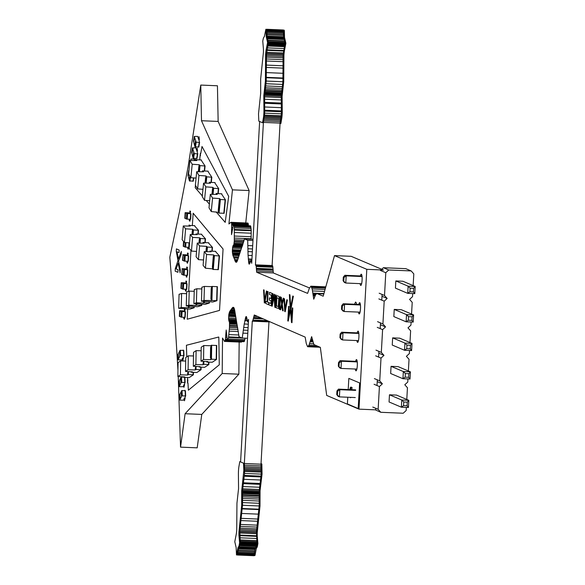 <?xml version="1.0" encoding="UTF-8"?>
<svg xmlns="http://www.w3.org/2000/svg" width="585" height="585" viewBox="0 0 585 585"><rect width="100%" height="100%" fill="white"/><g stroke="black" fill="none" stroke-linecap="round" stroke-linejoin="round"><path stroke-width="0.88" d="M200.165 303.9L193.869 303.586L196.406 302.796L203.558 303.052L204.128 302.876L203.741 302.854L203.894 301.348M196.406 302.796L196.816 288.771L194.278 289.56L193.869 303.586M200.165 304.105L205.181 304.354L209.379 303.052L209.415 301.882M203.602 301.333L203.558 303.052M196.816 288.771L201.825 288.946M209.379 303.052L203.851 302.825M203.741 302.854L203.785 301.341M203.551 243.199L203.602 242.57L204.128 243.206L197.247 243.075L196.107 256.786L198.447 259.645L203.543 259.974M197.247 243.075L199.587 245.934L198.447 259.645M199.587 245.934L206.724 246.387L206.256 248.157L206.717 248.727L206.863 247.009L212.487 247.389L208.699 243.199M206.724 246.387L207.251 247.031L206.863 247.009M203.602 242.57L203.163 243.192M208.735 242.782L203.214 242.548M203.105 242.402L203.046 243.184L203.105 242.402M179.536 385.961L181.262 382.378L185.131 382.51L183.12 386.7L179.566 386.714L179.039 381.449M179.61 385.8L179.398 380.645L180.758 377.968M180.765 377.873L181.504 377.084L183.646 377.171M180.904 383.116L180.685 377.961M184.962 308.617L178.659 308.31L181.204 307.52L188.348 307.768L188.918 307.593L188.538 307.578L188.692 306.065M181.204 307.52L181.613 293.495L179.068 294.284L178.659 308.31M184.955 308.821L189.971 309.077L194.169 307.776L194.205 306.598M188.399 306.05L188.348 307.768M181.613 293.495L186.622 293.67M194.176 307.768L188.648 307.542M188.538 307.578L188.582 306.065M197.693 136.393L194.271 136.407L195.858 141.102L195.726 142.082L199.258 142.44L199.39 141.46L197.693 136.393M193.518 141.102L193.708 141.98L194.476 137.241M194.768 145.943L194.959 146.82L195.726 142.082M199.573 142.338L198.82 147.025L194.959 146.82M194.534 137.453L193.759 142.192L194.703 145.819L195.47 141.08M202.988 171.793L203.068 170.959L203.573 171.8L196.692 171.712L195.375 185.182L197.635 188.926L202.958 189.306M196.692 171.712L198.951 175.463L197.635 188.926M198.951 175.463L206.081 175.961L205.591 177.723L206.037 178.469L206.198 176.787L211.821 177.211L208.143 171.712M206.081 175.961L206.585 176.802L206.198 176.787M203.068 170.959L202.6 171.785M208.194 171.171L202.681 170.944M196.231 160.575L196.311 159.742L196.823 160.582L189.942 160.495L188.626 173.964L190.886 177.716L196.07 178.081M189.942 160.495L192.194 164.246L190.886 177.716M192.194 164.246L199.331 164.751L198.841 166.506L199.288 167.259L199.448 165.577L205.072 165.994L201.394 160.495M199.331 164.751L199.836 165.592L199.448 165.577M196.311 159.742L195.843 160.575M201.445 159.961L195.931 159.727M191.821 371.811L191.814 372.228L192.385 371.841L185.525 371.453L188.085 369.749L195.236 369.954L195.807 369.566L195.427 369.552L195.587 366.4M188.085 369.749L188.304 355.819L185.745 357.523L185.525 371.453M191.814 372.228L196.831 372.521L201.057 369.713L201.094 367.241L201.064 369.698L195.536 369.479M195.448 368.089L195.236 369.954M188.304 355.819L193.489 355.965M195.258 368.206L195.427 369.552M191.434 371.789L191.427 372.206M183.529 241.393L183.251 246.292L183.792 241.715M184.933 246.987L183.529 246.417M184.933 247.009L185.467 242.599M189.087 247.301L189.335 242.841L189.087 247.301L185.218 247.133M183.602 246.446L183.865 241.802M184.867 246.987L185.116 242.578M207.85 361.567L200.991 361.172L203.551 359.475L210.702 359.673L211.273 359.292L210.885 359.278L211.222 345.267L216.742 345.486L216.523 359.431L212.296 362.239L207.083 362.071L207.85 361.567M203.551 359.475L203.77 345.538L201.203 347.241L200.991 361.172M210.907 357.808L210.702 359.673M203.77 345.538L210.914 345.742L210.892 347.205M207.28 361.947L207.287 361.53M216.742 345.486L216.53 359.424L211.002 359.197M210.724 357.932L210.571 347.424L211.083 347.08L211.222 345.267M206.9 361.508L206.893 361.932M210.885 359.278L210.914 357.53L210.417 357.866L210.571 347.424M196.56 234.643L196.611 234.007L197.138 234.651L190.257 234.512L189.116 248.23L191.456 251.089L196.553 251.418M190.257 234.512L192.597 237.378L191.456 251.089M192.597 237.378L199.734 237.832L199.266 239.594L199.726 240.172L199.873 238.453L205.496 238.834L201.708 234.643M199.734 237.832L200.253 238.475L199.873 238.453M196.611 234.007L196.172 234.636M201.737 234.227L196.224 233.993M196.114 233.846L196.055 234.629L196.114 233.846M375.27 409.829L380.791 412.293L378.144 409.324L379.416 386.561L382.378 383.833L379.738 380.864L381.01 358.093L383.972 355.366L381.325 352.404L382.597 329.633L385.559 326.905L382.919 323.944L384.191 301.173L387.153 298.445L384.513 295.483L385.786 272.712L388.747 269.985L411.167 270.928L413.807 273.897L413.156 285.612M372.799 407.058L378.144 409.324M406.348 407.401L406.173 410.509L403.211 413.237L380.791 412.293M374.071 384.286L379.416 386.561M381.698 269.275L383.394 267.711L405.815 268.661L411.167 270.928M412.71 293.553L412.535 296.661L409.573 299.388L412.22 302.357L411.562 314.072M411.116 322.013L410.948 325.128L407.986 327.856L410.626 330.817L409.975 342.532M409.529 350.481L409.354 353.589L406.392 356.316L409.032 359.278L408.381 370.992M407.935 378.941L407.76 382.049L404.798 384.776L407.445 387.738L406.787 399.453M410.012 379.029L408.681 377.303L408.886 373.72L410.414 371.855L410.012 379.029L402.948 378.729L390.656 373.508L391.058 366.334L398.114 366.634L410.414 371.855L403.35 371.555L391.058 366.334M408.418 407.489L407.094 405.763L403.562 405.617L401.361 407.189L408.418 407.489L408.82 400.316L396.528 395.094L389.464 394.802L389.062 401.968L401.361 407.189L401.756 400.023L389.464 394.802M411.606 350.569L410.275 348.843L406.743 348.689L404.542 350.269L411.606 350.569L412.001 343.395L399.709 338.174L392.645 337.874L392.242 345.048L404.542 350.269L404.944 343.095L392.645 337.874M414.787 293.641L413.456 291.915L409.924 291.769L407.723 293.348L414.787 293.641L415.189 286.474L402.889 281.253L395.826 280.954L395.431 288.127L407.723 293.348L408.125 286.175L395.826 280.954M413.193 322.101L411.869 320.383L408.337 320.229L406.129 321.808L413.193 322.101L413.595 314.935L401.303 309.714L394.239 309.414L393.837 316.587L406.129 321.808L406.531 314.635L394.239 309.414M377.223 381.639L382.378 383.833M374.385 378.597L379.738 380.864M375.658 355.826L381.01 358.093M378.817 353.179L383.972 355.366M375.979 350.13L381.325 352.404M377.252 327.366L382.597 329.633M380.404 324.719L385.559 326.905M377.574 321.67L382.919 323.944M378.846 298.906L384.191 301.173M381.998 296.259L387.153 298.445M379.16 293.209L384.513 295.483M380.433 270.438L385.786 272.712M383.394 267.711L388.747 269.985M357.26 361.918L341.406 361.245L340.053 360.674L357.201 361.398M356.872 369.091L341.004 368.418L339.658 367.848L338.327 366.122L338.525 362.539L340.053 360.674M355.285 397.551L339.41 396.879L338.064 396.308L336.733 394.582L336.938 390.999L338.466 389.135L355.607 389.859M355.665 390.378L339.812 389.705L338.466 389.135M358.466 340.624L342.598 339.958L341.245 339.388L339.922 337.662L340.119 334.072L341.647 332.214L358.788 332.938M358.846 333.457L342.993 332.785L341.647 332.214M361.647 283.703L345.779 283.03L344.426 282.46L343.102 280.734L343.3 277.151L344.828 275.294L361.969 276.01M362.035 276.529L346.181 275.864L344.828 275.294M360.053 312.163L344.185 311.498L342.839 310.92L341.508 309.202L341.713 305.611L343.241 303.754L360.382 304.478M360.44 304.99L344.587 304.324L343.241 303.754M402.948 378.729L403.35 371.555L405.354 373.566L405.149 377.157L402.948 378.729M407.094 405.763L407.292 402.18L408.82 400.316L401.756 400.023L403.76 402.027L403.562 405.617M410.275 348.843L410.473 345.252L412.001 343.395L404.944 343.095L406.941 345.106L406.743 348.689M413.456 291.915L413.661 288.332L415.189 286.474L408.125 286.175L410.129 288.186L409.924 291.769M411.869 320.383L412.067 316.792L413.595 314.935L406.531 314.635L408.535 316.646L408.337 320.229M338.327 366.122L341.004 368.418L341.406 361.245L339.205 362.824L338.525 362.539M337.413 394.868L337.611 391.285L339.812 389.705L339.41 396.879L336.733 394.582M337.611 391.285L336.938 390.999M340.594 337.947L340.792 334.364L342.993 332.785L342.598 339.958L339.922 337.662M340.792 334.364L340.119 334.072M343.775 281.027L343.973 277.436L346.181 275.864L345.779 283.03L343.102 280.734M343.973 277.436L343.3 277.151M342.181 309.487L342.386 305.897L344.587 304.324L344.185 311.498L341.508 309.202M342.386 305.897L341.713 305.611M408.886 373.72L405.354 373.566M408.681 377.303L405.149 377.157M407.292 402.18L403.76 402.027M410.473 345.252L406.941 345.106M413.661 288.332L410.129 288.186M412.067 316.792L408.535 316.646M339 366.407L339.205 362.824M208.333 301.567L201.467 301.231L204.011 300.441L211.726 300.514L211.339 300.5L211.865 286.438L217.386 286.665L216.977 300.683L212.779 301.999L208.333 301.567M204.011 300.441L204.421 286.416L201.876 287.206L201.467 301.231M211.39 298.884L211.156 300.69M204.421 286.416L211.565 286.665L211.521 288.281M216.969 300.697L211.456 300.463M211.207 298.935L211.207 288.376L211.697 288.222L211.865 286.438M211.339 300.5L211.39 298.745L210.9 298.898L211.2 288.383M178.403 359.146L180.129 355.563L183.997 355.695L181.986 359.885L178.44 359.899L177.913 354.634M178.483 358.985L178.264 353.83L179.632 351.154M179.632 351.058L180.37 350.269L183.778 350.539L183.99 355.665L183.778 350.539M179.77 356.302L179.558 351.146M186.191 254.819L182.783 254.702L184.743 255.535L188.297 255.718L186.191 254.819M182.476 260.31L183.061 254.819M184.151 261.02L184.743 255.535M188.604 255.711L188.297 261.305L184.429 261.137M183.134 254.855L182.82 260.457L184.085 260.99L184.399 255.389M194.366 160.553L194.439 159.354L193.993 159.127L190.907 158.996L190.915 160.509M195.858 147.815L192.436 147.881L193.087 148.897L192.699 148.882L194.023 152.531L193.898 153.511L197.423 153.87L197.759 153.672L195.858 147.815M191.683 152.531L191.873 153.409L192.64 148.67M192.933 157.372L193.123 158.25L193.898 153.511M197.745 153.767L196.991 158.455L193.123 158.25M192.699 148.882L191.924 153.621L192.867 157.248L193.635 152.51M192.567 306.262L186.264 305.948L188.809 305.158L195.953 305.414L196.523 305.231L196.136 305.216L196.297 303.71M188.809 305.158L189.211 291.133L186.673 291.922L186.264 305.948M192.56 306.467L197.576 306.715L201.767 305.414L201.803 304.244M196.004 303.695L195.953 305.414M189.211 291.133L194.227 291.308M201.767 305.414L196.253 305.18M196.136 305.216L196.18 303.703M183.054 310.847L179.646 310.723L181.613 311.564L185.16 311.739L183.054 310.847M179.654 310.73L179.332 316.331L179.931 310.847M180.004 310.876L179.69 316.485L181.299 317.165L181.613 311.564M185.167 317.333L185.482 311.732L185.16 317.326L181.299 317.165M180.955 317.019L181.262 311.417M189.562 226.081L189.62 225.452L190.14 226.095L183.266 225.956L182.125 239.674L184.458 242.534L189.562 242.855M183.266 225.956L185.606 228.815L184.458 242.534M185.606 228.815L192.743 229.276L192.275 231.038L192.736 231.616L192.874 229.898L198.505 230.278L194.717 226.081M192.743 229.276L193.262 229.912L192.874 229.898M189.62 225.452L189.182 226.073M194.746 225.671L189.233 225.437M189.123 225.291L189.065 226.073L189.123 225.291M187.968 175.207L188.158 176.085L188.809 172.056M188.977 170.367L188.896 171.215M189.218 180.048L189.408 180.926L190.132 176.473M193.269 181.131L193.796 177.92L193.269 181.131L189.408 180.926M188.677 173.423L188.209 176.297L189.152 179.924L189.803 175.917M199.624 366.627L199.617 367.044L200.187 366.656L193.328 366.268L195.887 364.565L203.039 364.769L203.609 364.382L203.222 364.367L203.383 361.311M195.887 364.565L196.107 350.634L193.54 352.338L193.328 366.268M199.617 367.044L204.633 367.336L208.867 364.513L208.903 362.152M203.244 362.905L203.039 364.769M196.107 350.634L201.152 350.773M208.867 364.513L203.339 364.294M203.061 363.022L203.222 364.367M199.236 366.605L199.229 367.022M210.541 251.755L210.593 251.126L211.119 251.762L204.238 251.63L203.097 265.341L205.437 268.201L212.75 268.866M204.238 251.63L206.578 254.49L205.437 268.201M212.684 267.36L212.574 268.661M206.578 254.49L213.715 254.943L213.247 256.713L213.708 257.283L213.854 255.572L219.485 255.945L215.689 251.755M213.247 256.713L212.392 266.994L212.816 269.414L213.956 255.696M219.47 255.959L218.337 269.641L212.816 269.414M213.715 254.943L214.242 255.586L213.854 255.572M210.593 251.126L210.154 251.747M215.726 251.338L210.205 251.104M210.03 251.74L210.095 250.965L210.037 251.74M184.158 376.901L184.151 377.318L184.721 376.937L177.862 376.55L180.421 374.846L187.573 375.043L188.143 374.663L187.763 374.649L187.924 371.592M180.421 374.846L180.641 360.908L178.081 362.612L177.862 376.55M184.151 377.318L189.167 377.61L193.401 374.795L193.438 372.426M187.785 373.179L187.573 375.043M180.641 360.908L185.686 361.055M193.401 374.795L187.873 374.568M187.595 373.303L187.763 374.649M183.77 376.879L183.763 377.303M188.538 212.801L185.131 212.677L187.098 213.518L190.644 213.693L188.538 212.801M185.138 212.684L184.816 218.285L185.408 212.801M186.82 213.401L186.505 219.002L187.098 213.518M190.959 213.693L190.651 219.287L186.783 219.119M185.482 212.83L185.167 218.439L186.432 218.973L186.747 213.371M209.854 183.207L209.942 182.374L210.446 183.215L203.565 183.127L202.249 196.597L204.509 200.341L209.693 200.706M203.565 183.127L205.818 186.878L204.509 200.341M205.818 186.878L212.955 187.375L212.465 189.138L212.911 189.884L213.072 188.202L218.695 188.626L215.017 183.127M212.955 187.375L213.459 188.216L213.072 188.202M209.942 182.374L209.467 183.2M215.068 182.586L209.554 182.359M185.408 268.829L181.993 268.705L183.961 269.546L187.514 269.722L185.408 268.829M181.694 274.314L182.279 268.829M183.368 275.023L183.961 269.546M187.514 275.316L187.829 269.714L187.514 275.316L183.646 275.147M182.352 268.859L182.037 274.46L183.302 275.001L183.617 269.392M184.626 282.833L181.211 282.716L183.178 283.549L186.732 283.725L184.626 282.833M180.911 288.31L181.496 282.833M182.908 283.433L182.586 289.034L183.178 283.549M186.732 289.319L187.046 283.718L186.725 289.319L182.864 289.151M181.569 282.869L181.255 288.471L182.52 289.005L182.834 283.403M216.611 194.417L216.691 193.584L217.196 194.425L210.315 194.337L209.006 207.807L211.258 211.558L218.563 212.348M210.315 194.337L212.574 198.088L211.258 211.558M218.505 210.914L218.395 212.062M212.574 198.088L219.704 198.593L219.214 200.348L219.66 201.101L219.828 199.419L225.452 199.843L221.766 194.344M218.242 210.432L218.614 213.057L219.923 199.587M224.135 213.313L225.452 199.843L224.128 213.291L218.614 213.057M219.704 198.593L220.209 199.434L219.828 199.419M216.691 193.584L216.223 194.417M221.825 193.803L216.304 193.569M180.085 399.409L181.803 395.833L185.672 395.965L183.661 400.155L180.114 400.162L179.588 394.897M180.158 399.255L179.939 394.1L181.306 391.416M181.306 391.321L182.045 390.539L185.452 390.809L185.664 395.928M181.452 396.572L181.233 391.416M348.207 389.544L348.828 378.4L359.621 382.934L358.188 408.564L347.402 403.928L347.775 397.23M350.152 397.332L350.488 397.727L351.044 397.369M351.739 389.698L352.097 387.562L350.956 387.08L350.81 389.654M350.444 389.639L350.481 387.336A4.175 0.797 -87.6 0 0 349.954 389.222L349.903 389.617M354.715 304.237A5.06 0.965 92.4 0 1 354.839 303.556L355.563 302.028L356.287 302.884A4.322 0.826 92.4 0 1 356.506 304.31M355.753 304.28L355.366 304.266M288.244 321.106L287.798 320.916L288.617 306.299L289.092 306.503L288.529 316.675L290.233 308.339L289.356 294.569L289.948 294.825L290.701 307.132L292.792 296.032L293.377 296.281L291.03 308.609L291.747 317.999L292.317 307.871L292.8 308.068L291.981 322.693L291.491 322.489L290.518 310.043L288.244 321.106M285.195 311.761L284.763 311.454L283.952 298.525L284.522 298.92L285.129 308.785L286.84 299.666L287.389 300.054L285.195 311.761M281.597 304.032L280.661 297.129L281.297 297.275L282.036 302.54L283.279 298.131L283.915 298.474L282.284 304.229L283.22 310.906L282.562 310.613L281.838 305.597L280.632 309.823L279.996 309.428L281.597 304.032M279.71 309.421L279.235 309.216L279.937 296.712L280.412 296.917L279.71 309.421M275.879 306.218L276.654 295.937L277.86 295.834L279.199 296.975A1.96 0.373 92.4 0 1 279.337 298.321L278.592 308.419L276.317 307.871L275.879 306.218M276.829 298.226L276.478 305.699A63.531 12.124 -87.6 0 0 278.241 306.496L278.774 298.789L277.575 297.882L276.829 298.226M272.186 306.218L271.711 306.021L272.413 293.516L272.888 293.721L272.434 302.248L274.007 294.196L274.46 294.401L275.074 303.154L275.557 294.855L276.032 295.052L275.33 307.556L274.84 307.337L274.051 297.041L272.186 306.218M271.316 305.853L268.844 304.8L268.961 302.686L270.913 303.513L271.067 300.756L269.239 299.981L269.356 297.86L271.184 298.635L271.374 295.249L269.422 294.416L269.546 292.303L272.01 293.348L271.316 305.853M268.647 304.719L265.736 303.483L265.853 301.363L267.052 301.875L267.63 291.491L268.105 291.688L267.528 302.072L268.764 302.599L268.647 304.719M264.325 302.898L263.564 289.831L264.069 289.977L264.705 300.12L266.409 290.972L266.943 291.359L264.764 302.964L264.325 302.898M238.402 474.025L238.409 473.199A10.069 1.923 92.4 0 1 238.834 467.108L239.784 461.58L243.528 463.174L243.835 470.355L241.671 490.998L241.693 505.228L238.943 531.882A10.216 1.952 -87.6 0 0 238.965 535.626L239.587 542.734L239.046 545.732A12.212 2.333 92.4 0 1 238.022 547.501L236.479 554.975L236.172 548.174A2.267 0.431 -87.6 0 0 235.96 546.829L234.782 541.695L236.311 533.908A10.194 1.945 -87.6 0 0 236.735 529.805L236.947 503.21L238.556 488.607L238.402 474.025M258.511 113.878L260.683 93.227L260.661 78.997L263.411 52.343A10.216 1.952 -87.6 0 0 263.389 48.606L262.76 41.096L263.301 38.493A12.212 2.333 92.4 0 1 264.332 36.723L265.875 29.25L266.182 36.058A2.267 0.431 -87.6 0 0 266.394 37.403L267.572 42.529L266.036 50.317A10.194 1.945 -87.6 0 0 265.619 54.427L265.407 81.015L263.798 95.618L263.945 111.026A10.069 1.923 92.4 0 1 263.521 117.117L262.563 122.748L258.819 121.161L258.511 113.878M186.783 356.828L186.418 345.26L218.739 337.018L218.827 337.406L219.265 364.821L188.377 390.202L187.96 382.846L187.631 383.065L187.507 382.488L187.588 377.596M187.785 381.639L187.814 379.636L187.785 381.639M202.315 195.931L195.222 187.712L195.448 185.299M199.726 159.617L200.304 153.687L200.48 153.233L200.721 153.636L202.008 146.491L228.684 196.311L225.203 222.366L216.099 211.902M209.364 204.099L206.227 200.465M200.523 154.813L200.37 155.749L200.523 154.813M192.355 225.364L193.152 213.233L223.06 249.005L219.529 310.416L187.229 319.213L187.675 309.004M188.67 291.301L190.951 250.475M184.472 400.784L185.138 398.114L184.472 400.784M198.841 137.841L199.024 136.707L199.324 139.698L198.841 137.841M184.626 390.648L184.809 390.275L184.962 390.663M183.931 387.328L184.589 384.659L183.931 387.328M197.006 149.27L197.189 148.137L197.489 151.127L197.006 149.27M195.134 160.561L195.324 159.442L195.617 160.568M182.798 360.514L183.463 357.844L182.798 360.514M182.951 350.378L183.127 350.013L183.288 350.393M183.807 318.84L183.924 317.567L184.575 317.838L184.494 319.183L183.807 318.84M185.372 290.825L185.489 289.553L186.14 289.824L186.067 291.169L185.372 290.825M186.154 276.815L186.271 275.542L186.922 275.82L186.849 277.166L186.154 276.815M186.937 262.811L187.061 261.539L187.705 261.809L187.631 263.155L186.937 262.811M187.719 248.808L187.843 247.528L188.487 247.806L188.414 249.151L187.719 248.808M189.284 220.794L189.408 219.521L190.052 219.792L189.979 221.137L189.284 220.794M184.282 310.321L184.399 309.048L185.05 309.326L184.977 310.672L184.282 310.321M185.847 282.306L185.964 281.034L186.615 281.312L186.542 282.657L185.847 282.306M186.63 268.303L186.754 267.031L187.397 267.301L187.324 268.647L186.63 268.303M187.412 254.292L187.536 253.02L188.18 253.298L188.107 254.643L187.412 254.292M188.94 226.073L189.101 225.006L189.664 225.247M189.759 212.275L189.884 211.002L190.527 211.28L190.454 212.618L189.759 212.275M177.979 260.61L176.268 251.272L176.407 248.888L179.149 250.051L179.01 252.618L177.094 251.828L178.396 258.958L181.335 251.433L181.16 254.585L178.542 261.159L180.312 269.743L180.136 272.851L178.176 263.199L176.143 268.917L178.052 269.751L177.906 272.31L175.156 271.147L175.303 268.559L177.979 260.61M261.034 463.598L261.846 463.949L262.051 474.15L260.062 490.735L260.003 506.003L257.254 532.657A10.216 1.952 -87.6 0 0 257.276 536.394L257.905 543.509L257.363 546.507A12.212 2.333 92.4 0 1 256.34 548.277L255.038 555.297L254.731 555.611L254.497 553.98M283.659 31.758L284.113 30.106L284.368 30.661L284.5 36.826A2.267 0.431 -87.6 0 0 284.712 38.171L285.882 43.305L284.354 51.092A10.194 1.945 -87.6 0 0 283.937 55.195L283.725 81.79L282.109 96.393L282.255 111.793A10.069 1.923 92.4 0 1 281.831 117.892L280.88 123.523L280.069 123.179M177.957 370.51L175.186 323.958L169.811 257.254L179.5 211.631L188.136 166.579L200.779 85.066L201.489 120.722L232.457 189.847L228.911 223.953L230.907 222.307L231.653 223.302L231.528 234.643L233.261 225.576L233.788 225.101L234.322 226.556L234.3 240.998L233.868 244.442L232.64 247.031L232.347 251.682L232.888 255.323L235.806 262.16L236.559 262.234L237.327 260.947L244.501 238.885L247.696 240.238L248.069 255.345L248.874 263.645L249.225 264.171L249.619 263.806L251.089 260.164L251.704 263.294L259.63 121.504M239.163 342.049L238.855 374.195L201.767 414.421L197.196 447.839L180.538 447.137L178.228 376.565M241.751 341.589L241.327 342.137L224.479 341.413L222.534 338.028L222.19 373.493L185.109 413.719L180.538 447.137L197.196 447.839M245.181 338.203L243.974 341.677L227.309 340.975L226.198 330.006L225.364 339.753L224.669 341.435M268.954 321.962L260.998 464.183L261.224 474.113L259.235 490.698L259.177 505.966L256.471 531.494L256.998 544.796L255.118 548.898L253.97 555.713L237.305 555.011L237.005 553.242M269.627 321.662L252.303 321.004L244.34 463.481L244.567 473.411L242.578 489.996L242.519 505.264L239.813 530.792L240.376 543.75L238.461 548.189L237.305 555.011L253.97 555.713M382.1 294.46L381.778 300.149M380.506 322.92L380.191 328.609M378.919 351.38L378.597 357.069M377.325 379.841L377.011 385.537M375.731 408.301L375.65 409.844L358.985 409.142L326.686 395.431L320.339 347.351L313.911 344.587L311.651 336.631L309.034 345.128L307.593 346.722L306.284 343.57L305.165 337.106L254.263 314.979L252.669 321.275M266.175 31.02L266.621 29.367L266.884 29.923L267.052 36.745L268.398 42.566L266.446 54.456L266.233 81.052L264.625 95.655L264.705 113.124L263.411 122.404L255.44 264.881L256.186 266.073L256.647 272.244L307.608 293.377L309.385 288.134L310.971 286.219L312.178 288.931L313.743 299.206L315.461 295.052L316.763 293.487L323.198 296.193L334.503 255.608L351.161 256.31L383.467 270.029L366.802 269.319L358.985 409.142M255.652 264.844L272.317 265.553L272.851 266.775L273.312 272.946L309.472 287.944M266.702 29.287L283.359 29.989L283.718 37.447L285.056 42.91L283.103 55.158L282.899 81.754L281.283 96.357L281.37 113.826L280.069 123.106L272.105 265.539M233.532 225.071L250.446 225.803L251.228 230.176L251.104 239.163M230.907 222.307L247.799 223.039L248.464 225.7M200.779 85.066L217.437 85.776L218.146 121.431L249.122 190.549L245.751 222.929M240.589 461.923L248.566 319.417L247.638 321.889L246.636 317.194L246.3 316.529L245.905 316.734L244.23 323.98L242.227 338.071L239.031 336.719L234.6 309.728L233.803 307.593L232.406 307.725L229.751 311.41L228.837 314.43L228.611 319.11L229.503 322.606L229.474 327.52L228.53 337.457L227.309 340.975M244.34 463.481L260.998 464.19M334.503 255.608L366.802 269.319M247.696 240.238L252.976 240.464L247.696 240.238M235.492 261.875L236.823 261.926L235.492 261.875M355.636 361.333A5.623 1.075 92.4 0 1 356.492 359.592A5.623 1.075 92.4 0 1 357.303 365.654A5.623 1.075 92.4 0 1 356.016 370.832A5.623 1.075 92.4 0 1 355.307 369.025M357.223 332.872A5.623 1.075 92.4 0 1 358.078 331.132A5.623 1.075 92.4 0 1 358.897 337.194A5.623 1.075 92.4 0 1 357.611 342.371A5.623 1.075 92.4 0 1 356.901 340.558M358.817 304.412A5.623 1.075 92.4 0 1 359.673 302.664A5.623 1.075 92.4 0 1 360.492 308.734A5.623 1.075 92.4 0 1 359.197 313.911A5.623 1.075 92.4 0 1 358.488 312.097M360.404 275.945A5.623 1.075 92.4 0 1 361.267 274.204A5.623 1.075 92.4 0 1 362.078 280.273A5.623 1.075 92.4 0 1 360.791 285.443A5.623 1.075 92.4 0 1 360.082 283.637M218.146 121.431L201.489 120.722M249.122 190.549L232.457 189.847M201.767 414.421L185.109 413.719M238.855 374.195L222.19 373.493M247.799 223.039L231.141 222.337M247.981 223.177L231.324 222.475M248.12 223.382L231.455 222.68M248.223 223.653L231.565 222.951M248.318 224.004L231.653 223.302M241.481 342.057L224.823 341.347M248.406 224.538L231.74 223.836M241.612 341.881L224.954 341.179M248.457 225.357L231.799 224.647M241.737 341.625L225.079 340.923M233.364 225.313L231.806 225.247M226.973 340.565L225.225 340.492M232.903 227.273L231.784 227.229M226.834 339.819L225.364 339.753M232.655 228.889L231.733 228.852M226.768 339.249L225.437 339.198M232.07 232.45L231.587 232.435M226.673 337.333L225.627 337.289M226.622 335.731L225.759 335.695M226.446 332.178L226.007 332.156M250.446 225.803L233.788 225.101M250.738 226.271L234.073 225.569M250.775 226.38L234.117 225.678M250.987 227.258L234.322 226.556M244.296 341.472L227.631 340.77M251.133 228.494L234.475 227.792M244.347 341.399L227.682 340.697M251.228 230.176L234.563 229.466M244.64 340.741L227.982 340.039M251.243 230.761L234.578 230.051M244.918 339.68L228.26 338.978M251.25 233.21L234.592 232.508M242.11 338.028L228.53 337.457M251.184 236.749L234.526 236.047M240.684 337.421L228.603 336.909M251.119 238.76L234.461 238.058M238.855 335L228.889 334.583M244.201 240.142L234.38 239.726M238.329 331.534L229.21 331.147M243.835 241.4L234.3 240.998M238.007 329.538L229.364 329.172M243.506 242.461L234.212 242.073M237.715 327.863L229.474 327.52M243.133 243.682L234.073 243.302M237.452 326.576L229.532 326.24M242.877 244.479L233.949 244.106M237.217 325.465L229.569 325.143M242.768 244.815L233.868 244.442M236.94 324.17L229.569 323.863M242.665 245.093L233.766 244.72M236.749 323.293L229.539 322.993M242.629 245.203L233.715 244.822M236.669 322.905L229.503 322.606M242.526 245.51L233.459 245.122M236.596 322.554L229.437 322.255M242.439 245.758L233.239 245.371M236.567 322.408L229.393 322.108M242.329 246.088L233.035 245.7M236.464 321.918L229.181 321.611M242.146 246.585L232.837 246.19M236.384 321.501L228.998 321.194M241.817 247.418L232.64 247.031M236.281 321.019L228.837 320.704M241.371 248.53L232.494 248.15M236.164 320.39L228.706 320.075M240.764 250.029L232.377 249.678M235.996 319.425L228.611 319.11M240.537 250.614L232.355 250.27M235.792 318.225L228.596 317.918M240.252 251.353L232.34 251.023M235.558 316.661L228.647 316.368M240.011 252.003L232.347 251.682M235.477 316.075L228.691 315.79M239.631 253.122L232.42 252.822M235.375 315.337L228.757 315.059M239.345 253.978L232.537 253.685M235.294 314.701L228.837 314.43M239.111 254.746L232.676 254.475M235.155 313.67L229.035 313.406M238.87 255.572L232.888 255.323M235.06 312.924L229.24 312.675M238.505 256.881L233.356 256.661M234.973 312.28L229.459 312.046M234.885 311.63L229.751 311.41M238.146 258.153L233.876 257.978M234.753 310.708L230.344 310.518M237.722 259.689L234.49 259.557M237.466 260.5L234.782 260.383M234.614 309.853L230.987 309.699M237.415 260.676L234.841 260.566M234.38 308.814L231.74 308.704M237.239 261.129L235.016 261.042M234.168 308.236L232.106 308.149M234.11 308.112L232.186 308.032M233.949 307.79L232.406 307.725M236.589 262.197L235.806 262.16M233.393 307.344L232.954 307.33M253.042 239.243L244.501 238.885M252.683 245.751L247.843 245.546M247.506 338.298L242.227 338.071M252.347 251.777L247.945 251.587M247.784 333.34L242.943 333.136M252.135 255.521L248.069 255.345M251.93 259.14L248.274 258.987M248.106 327.644L243.704 327.461M251.916 259.411L248.296 259.265M248.296 324.156L244.23 323.98M250.665 260.742L248.413 260.647M247.258 320.785L244.83 320.682M250.307 261.846L248.53 261.773M247.214 320.536L244.874 320.434M250.058 262.643L248.64 262.585M247.024 319.286L245.137 319.205M249.853 263.257L248.757 263.213M246.87 318.298L245.371 318.233M249.678 263.674L248.874 263.645M246.731 317.604L245.568 317.553M249.51 263.959L248.983 263.937M246.592 317.085L245.751 317.048M246.453 316.756L245.905 316.734M251.872 260.201L251.089 260.164M251.864 260.31L251.199 260.281M251.842 260.698L251.316 260.676M248.42 321.925L247.638 321.889M248.428 321.896L247.755 321.867M248.442 321.618L247.916 321.596M283.425 30.128L266.76 29.425M283.425 30.157L266.76 29.455M283.454 30.274L266.789 29.572M283.542 30.625L266.884 29.923M283.645 31.4L266.987 30.698M254.044 555.633L237.386 554.931M283.674 32.146L267.016 31.444M254.044 555.604L237.386 554.902M283.681 33.155L267.023 32.453M254.087 555.516L237.43 554.814M254.212 555.26L237.547 554.558M283.652 35.466L266.994 34.756M254.395 554.602L237.737 553.9M283.666 36.796L267.009 36.087M254.504 553.915L237.846 553.213M283.718 37.447L267.052 36.745M254.621 552.964L237.956 552.262M283.783 37.842L267.118 37.14M283.879 38.142L267.221 37.433M254.841 550.734L238.183 550.032M255.009 549.483L238.344 548.774M284.186 38.72L267.528 38.018M255.118 548.898L238.461 548.189M284.493 39.561L267.828 38.859M255.228 548.576L238.57 547.874M284.8 40.935L268.142 40.233M255.352 548.372L238.695 547.67M284.873 41.345L268.208 40.643M285.027 42.427L268.361 41.718M255.711 548.072L239.046 547.37M285.056 42.91L268.398 42.208M256.091 547.523L239.433 546.814M285.056 43.268L268.398 42.566M256.537 546.47L239.872 545.768M285.034 43.86L268.369 43.158M256.647 546.141L239.989 545.432M284.983 44.241L268.325 43.539M256.91 545.235L240.252 544.533M284.836 44.972L268.179 44.27M256.998 544.796L240.333 544.094M257.034 544.452L240.376 543.75M284.398 46.705L267.74 46.003M257.078 543.867L240.413 543.165M283.974 48.577L267.316 47.875M257.071 543.472L240.413 542.77M283.615 50.5L266.95 49.798M257.012 542.653L240.355 541.951M283.528 51.056L266.862 50.354M283.279 52.994L266.621 52.292M256.786 540.635L240.128 539.933M283.184 54.054L266.526 53.352M256.588 538.492L239.923 537.79M283.103 55.158L266.446 54.456M256.449 536.365L239.791 535.655M283.038 56.46L266.38 55.758M256.427 535.765L239.77 535.056M282.994 57.856L266.336 57.154M256.405 533.71L239.748 533.008M282.964 59.677L266.299 58.975M256.427 532.621L239.77 531.919M282.957 61.688L266.299 60.986M256.471 531.494L239.813 530.792M256.552 530.207L239.894 529.498M283.016 68.138L266.358 67.436M256.661 528.833L240.004 528.131M283.038 73.293L266.38 72.591M256.83 527.07L240.172 526.368M282.994 78.032L266.336 77.33M257.049 525.147L240.384 524.445M282.986 78.419L266.329 77.717M282.899 81.754L266.233 81.052M257.81 519.049L241.144 518.347M282.76 84.437L266.102 83.735M258.394 514.149L241.729 513.447M282.584 86.646L265.919 85.944M258.863 509.593L242.205 508.891M282.365 88.474L265.7 87.772M258.899 509.213L242.241 508.511M282.109 89.995L265.444 89.293M259.177 505.966L242.519 505.264M281.853 91.267L265.195 90.565M259.345 503.29L242.68 502.588M281.751 91.765L265.093 91.063M259.418 501.038L242.753 500.336M281.553 92.869L264.895 92.159M259.404 499.115L242.746 498.413M281.451 93.644L264.793 92.942M259.33 497.455L242.665 496.753M281.443 93.724L264.786 93.022M259.221 496.029L242.563 495.327M281.378 94.485L264.712 93.783M259.184 495.466L242.519 494.764M281.327 95.304L264.661 94.602M259.111 494.252L242.453 493.55M281.283 96.357L264.625 95.655M259.104 493.433L242.439 492.731M281.268 97.6L264.603 96.891M259.104 493.345L242.439 492.643M281.275 99.955L264.617 99.253M259.118 492.563L242.461 491.861M281.334 103.07L264.669 102.368M259.162 491.736L242.497 491.034M281.348 103.969L264.691 103.267M259.235 490.698L242.578 489.996M281.422 107.684L264.764 106.975M259.352 489.506L242.695 488.804M281.436 110.945L264.778 110.236M259.623 487.268L242.958 486.559M281.429 111.764L264.771 111.062M260.018 484.336L243.353 483.634M281.37 113.826L264.705 113.124M260.135 483.495L243.47 482.793M281.239 115.779L264.574 115.077M260.61 480.014L243.945 479.312M281.136 116.795L264.471 116.086M260.976 476.921L244.318 476.219M281.005 117.856L264.347 117.154M261.056 476.131L244.398 475.429M280.844 119.011L264.179 118.302M261.224 474.113L244.567 473.411M280.639 120.232L263.974 119.53M261.312 472.139L244.654 471.437M280.376 121.614L263.718 120.912M261.327 471.093L244.669 470.384M280.069 123.106L263.411 122.404M261.32 469.967L244.662 469.265M261.29 468.731L244.625 468.029M261.232 467.4L244.567 466.691M261.137 465.865L244.471 465.163M272.486 265.634L255.82 264.925M272.61 265.802L255.945 265.1M272.705 266.051L256.04 265.349M272.851 266.775L256.186 266.073M272.902 267.25L256.245 266.548M273.056 269.063L256.398 268.361M269.466 321.918L252.808 321.216M269.59 321.765L252.925 321.055M273.129 270.109L256.471 269.407M268.405 321.128L253.144 320.485M273.239 271.528L256.581 270.826M267.352 320.675L253.254 320.075M273.312 272.946L256.647 272.244M263.243 318.883L253.597 318.474M260.83 317.838L253.78 317.538M257.583 316.426L254.036 316.28M310.971 286.219L325.801 286.84L310.759 286.204M325.713 287.162L311.366 286.555M325.509 287.908L311.725 287.323M325.443 288.127L311.805 287.549M320.105 347.249L307.593 346.722M325.07 289.48L312.178 288.931M320.046 347.227L308.002 346.722M324.521 291.432L312.573 290.928M318.876 346.729L308.434 346.291M318.474 346.561L308.529 346.137M315.995 294.204L313.092 294.087M315.776 345.413L309.034 345.128M315.52 294.964L313.231 294.869M313.443 343.717L309.633 343.556M315.33 295.33L313.333 295.249M315.264 295.476L313.414 295.396M312.595 341.062L310.467 340.975M315.227 295.557L313.458 295.483M312.441 340.419L310.693 340.346M315.037 295.973L313.509 295.908M312.368 340.134L310.825 340.068M312.346 340.053L310.92 339.995M312.332 340.002L310.971 339.943M312.244 339.629L311.066 339.578M323.871 293.787L316.763 293.487M323.841 293.897L317.136 293.611L323.841 293.897M209.371 303.045L209.408 301.882M209.057 303.015L209.094 301.867M204.319 302.818L204.355 301.37M206.256 248.157L205.964 251.66L206.264 248.172M212.18 250.987L212.479 247.404M211.872 250.972L212.165 247.44M207.053 251.682L207.419 247.243M206.585 251.674L206.966 247.141M179.259 386.539L179.039 381.383M185.116 382.48L184.911 377.486M184.809 382.371L184.604 377.471M181.723 382.239L181.504 377.084M181.262 382.378L181.043 377.223M180.977 382.963L180.765 377.808M194.169 307.761L194.198 306.598M193.854 307.732L193.891 306.584M189.109 307.534L189.152 306.094M193.503 141.19L194.271 136.451M198.191 138.309L198.322 137.497M198.49 147.179L199.258 142.44M195.397 147.047L196.172 142.309M194.754 146.031L195.529 141.292M205.072 183.149L205.598 177.745L205.064 183.142M202.571 170.754L202.468 171.785L202.578 170.776M211.331 182.162L211.814 177.233L211.339 182.162M211.024 182.147L211.499 177.284M206.161 183.156L206.754 177.087M205.701 183.156L206.3 176.955M198.337 171.734L198.849 166.528M195.821 159.537L195.719 160.568L195.829 159.559M205.072 165.994L204.611 170.747L205.064 166.016M204.297 170.74L204.75 166.074M199.434 171.749L200.004 165.869M198.966 171.741L199.551 165.745M191.31 371.782L191.302 372.294L191.317 371.782M200.743 369.64L200.787 367.226M196.004 369.442L196.048 366.422M188.765 247.309L189.013 242.826M185.672 247.177L185.928 242.629M206.776 361.501L206.768 362.02L206.783 361.501M216.209 359.365L216.428 345.428M211.463 359.161L211.682 345.23M199.266 239.594L198.973 243.104L199.273 239.616M205.496 238.834L205.196 242.424L205.489 238.848M204.882 242.417L205.174 238.885M200.063 243.126L200.428 238.687M199.595 243.119L199.975 238.585M216.662 300.653L217.072 286.628M211.916 300.456L212.326 286.431M178.125 359.724L177.906 354.568L178.118 359.76M182.264 359.241L182.235 358.554M183.683 355.556L183.463 350.4M180.589 355.424L180.37 350.269M180.129 355.563L179.909 350.408M179.851 356.148L179.632 350.993M187.982 261.32L188.297 255.718M184.889 261.188L185.204 255.586M190.688 160.509L190.776 159.976M191.668 152.619L192.436 147.881M196.355 149.738L196.487 148.926M196.655 158.608L197.423 153.87M193.562 158.476L194.337 153.738M192.918 157.46L193.693 152.722M201.459 305.377L201.489 304.229M196.714 305.173L196.757 303.732M184.845 317.341L185.16 311.739M181.76 317.216L182.074 311.608M181.028 317.048L181.343 311.447L181.021 317.041M192.275 231.038L191.982 234.548L192.282 231.06M198.505 230.278L198.205 233.868L198.498 230.293M197.891 233.861L198.183 230.329M193.072 234.57L193.438 230.132M192.604 234.563L192.984 230.029M187.953 175.295L188.721 170.564M192.94 181.284L193.489 177.898M189.847 181.153L190.513 177.094M189.204 180.136L189.869 176.034M208.86 364.506L208.896 362.152M208.545 364.455L208.582 362.137M203.799 364.258L203.851 361.34M212.399 267.016L213.254 256.727M218.015 269.714L219.163 255.996M213.276 269.517L214.417 255.799M193.394 374.78L193.43 372.426M193.079 374.736L193.116 372.418M188.341 374.532L188.385 371.614M190.33 219.295L190.644 213.693M187.244 219.17L187.551 213.562M212.465 189.138L211.953 194.359L212.472 189.16M209.445 182.169L209.342 183.2L209.452 182.191M218.695 188.626L218.234 193.379L218.688 188.648M217.92 193.364L218.373 188.699M213.057 194.374L213.627 188.502M212.589 194.366L213.174 188.37M187.2 275.323L187.514 269.722M184.107 275.191L184.421 269.59M180.911 288.325L181.218 282.716L180.904 288.317M186.418 289.334L186.732 283.725M183.324 289.202L183.639 283.601M218.234 210.476L219.221 200.37L218.234 210.454M216.106 194.417L216.201 193.401M223.814 213.386L225.123 199.916M219.068 213.181L220.377 199.712M179.8 399.994L179.588 394.838M183.939 399.511L183.909 398.824M185.357 395.826L185.138 390.67M182.264 395.694L182.045 390.539M181.803 395.833L181.584 390.678M181.525 396.418L181.306 391.255M231.938 233.115L231.55 233.101M238.212 257.926L233.781 257.744M234.643 310.006L230.87 309.845M252.501 248.954L247.894 248.757M247.952 330.313L243.345 330.115M283.666 34.325L267.009 33.623M254.731 551.83L238.073 551.128M284.01 38.391L267.352 37.689M255.506 548.24L238.848 547.538M284.632 45.805L267.967 45.096M256.903 541.688L240.245 540.986M282.994 65.791L266.329 65.081M257.524 521.272L240.866 520.57M273.115 269.868L256.457 269.166M261.385 318.079L253.736 317.757M323.929 293.582L312.931 293.114M312.799 341.874L310.211 341.764M323.827 293.948L317.267 293.67M212.194 250.987L212.487 247.389M179.251 386.575L179.032 381.413M185.131 382.51L184.918 377.486M180.97 382.992L180.758 377.837M193.503 141.146L194.271 136.407M198.198 138.338L198.344 137.453M198.82 147.025L199.595 142.294M194.754 145.987L195.522 141.248M198.33 171.734L198.841 166.506M183.251 246.292L183.522 241.386M216.984 300.69L217.386 286.665M182.271 359.27L182.242 358.539M179.844 356.177L179.624 351.022M188.304 261.305L188.611 255.703M191.668 152.575L192.436 147.837M196.363 149.76L196.509 148.882M196.991 158.455L197.759 153.723M192.918 157.416L193.686 152.678M201.774 305.407L201.81 304.244M179.332 316.331L179.646 310.723M187.953 175.251L188.721 170.513M189.204 180.092L189.862 176.019M218.337 269.663L219.485 255.945M184.816 218.285L185.131 212.677M190.651 219.287L190.966 213.686M186.498 218.995L186.812 213.393M182.586 289.034L182.9 283.425M216.099 194.417L216.194 193.379M179.792 400.023L179.58 394.868M183.953 399.54L183.917 398.802M185.672 395.965L185.452 390.809M181.518 396.447L181.299 391.292"/></g></svg>
